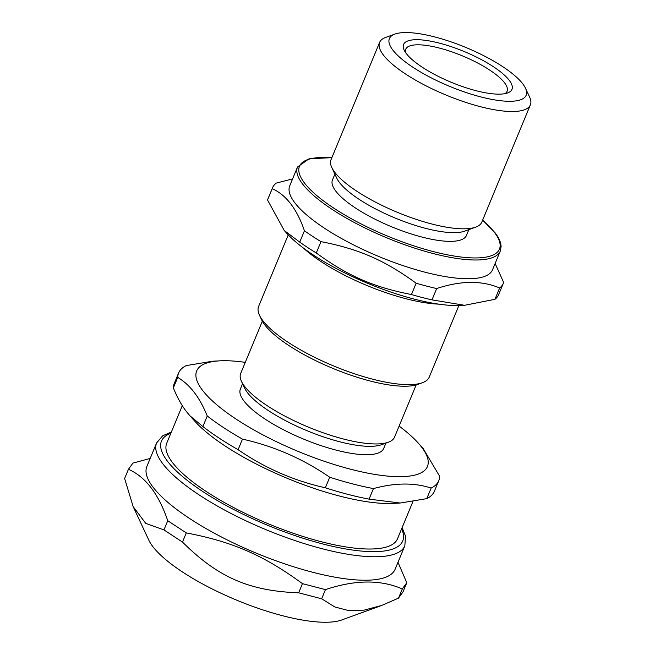 <?xml version="1.0" encoding="UTF-8"?>
<svg xmlns="http://www.w3.org/2000/svg" width="655" height="655" viewBox="0 0 655 655"><rect width="100%" height="100%" fill="white"/><g stroke="black" fill="none" stroke-linecap="round" stroke-linejoin="round"><path stroke-width="0.98" d="M405.478 52.416A54.873 15.614 -157.5 0 1 405.682 49.281A54.873 15.614 -157.5 0 1 439.399 48.069A54.873 15.614 -157.5 0 1 507.076 91.274A54.873 15.614 -157.5 0 1 505.005 93.649M182.295 405.642L166.714 443.255A124.884 35.542 22.5 0 0 172.535 462.626A124.884 35.542 22.5 0 0 294.955 533.841A124.884 35.542 22.5 0 0 397.47 538.836L412.879 501.64M395.104 569.269A134.349 38.227 -157.5 0 1 256.359 553.18A134.349 38.227 -157.5 0 1 146.867 466.45L156.586 442.985A134.349 38.227 22.5 0 0 230.585 513.225A134.349 38.227 22.5 0 0 375.651 556.766A134.349 38.227 22.5 0 0 404.823 545.812L395.104 569.269M150.183 458.443L132.899 463.11L128.429 469.316C145.541 476.783 158.649 493.919 167.745 520.725L186.282 532.9C232.877 541.832 263.867 555.375 302.454 583.646L325.453 589.615C355.084 579.724 380.694 579.495 402.309 588.943L406.78 582.737L397.994 562.293M406.78 582.737L402.981 591.915L398.51 598.121L381.611 605.482L364.106 610.141L348.787 610.624L334.861 606.972L321.654 598.785L298.655 592.816C249.121 590.957 218.14 577.423 182.475 542.07L163.947 529.903L145.746 523.386L133.137 506.577L124.622 478.486L128.429 469.316M163.947 529.903L167.745 520.725M182.475 542.07L186.282 532.9M298.655 592.816L302.454 583.646M398.51 598.121L402.309 588.943M321.654 598.785L325.453 589.615M381.611 605.482L341.705 619.982A109.344 31.121 -157.5 0 1 236.864 600.234A109.344 31.121 -157.5 0 1 148.767 540.064L133.137 506.577M416.171 384.919L394.531 437.155A83.259 23.695 -157.5 0 1 388.374 442.223A83.259 23.695 -157.5 0 1 314.531 429.59A83.259 23.695 -157.5 0 1 244.577 386.352A83.259 23.695 -157.5 0 1 241.466 381.374A83.259 23.695 -157.5 0 1 240.696 373.44L262.336 321.196M373.44 488.581C395.039 482.71 414.279 482.538 431.154 488.073L426.782 498.635L400.254 503.024L369.068 499.135L373.44 488.581A140.784 40.061 -157.5 0 1 329.719 477.233L325.347 487.795C293.907 480.795 264.825 468.088 238.109 449.69L242.481 439.128C273.921 446.129 303.003 458.827 329.719 477.233M431.154 488.073A140.784 40.061 -157.5 0 0 438.76 480.704A140.784 40.061 -157.5 0 0 439.652 476.283L423.122 448.47L418.013 442.813A124.884 35.542 -157.5 0 1 355.256 470.388A124.884 35.542 -157.5 0 1 202.501 390.282A124.884 35.542 -157.5 0 1 220.088 360.831A124.884 35.542 -157.5 0 1 245.273 362.371M220.088 360.831L212.752 361.208L186.233 365.588A140.784 40.061 -157.5 0 0 178.627 372.957L174.255 383.519A140.784 40.061 -157.5 0 0 173.354 387.94L177.726 377.386C184.071 381.243 189.582 386.262 194.257 392.435C198.964 398.535 203.304 406.387 207.258 415.99L202.886 426.552L189.884 415.753L186.356 411.504C181.648 405.404 177.317 397.544 173.354 387.94M400.254 503.024L392.918 503.392A124.884 35.542 -157.5 0 1 195.002 421.411L189.884 415.753M438.76 480.704L434.38 491.266A140.784 40.061 -157.5 0 1 426.782 498.635M369.068 499.135A140.784 40.061 -157.5 0 1 325.347 487.795M238.109 449.69A140.784 40.061 -157.5 0 1 202.886 426.552M242.481 439.128A140.784 40.061 -157.5 0 1 207.258 415.99M177.726 377.386A140.784 40.061 -157.5 0 1 178.627 372.957M388.374 442.223L381.464 444.729A77.577 22.073 -157.5 0 1 312.664 432.963A77.577 22.073 -157.5 0 1 247.467 392.673A77.577 22.073 -157.5 0 1 244.577 388.03L241.466 381.374M385.918 443.116L383.732 448.397A77.577 22.073 -157.5 0 1 320.049 445.294A77.577 22.073 -157.5 0 1 244.004 401.048A77.577 22.073 -157.5 0 1 240.385 389.021L242.571 383.732M399.116 426.094A124.884 35.542 -157.5 0 1 418.013 442.813M436.68 288.536C460.891 280.553 481.875 280.373 499.634 287.987L494.934 299.319L464.567 305.296L431.989 299.867L436.68 288.536A124.884 35.542 -157.5 0 1 416.138 283.206L411.446 294.537C373.424 287.136 347.846 275.96 316.283 252.969L320.983 241.638C358.997 249.039 384.575 260.215 416.138 283.206M499.634 287.987A124.884 35.542 -157.5 0 0 503.302 283.345A124.884 35.542 -157.5 0 0 503.63 282.444L495.139 263.49M292.605 178.889L276.214 183.113A124.884 35.542 -157.5 0 0 272.546 187.756L267.854 199.095A124.884 35.542 -157.5 0 0 267.527 199.988L272.218 188.656C286.186 194.903 296.92 208.937 304.428 230.765L299.736 242.104L284.254 230.494L267.527 199.988M464.567 305.296L460.842 305.484A109.745 31.227 -157.5 0 1 286.915 233.442L284.254 230.494M503.302 283.345L498.611 294.676A124.884 35.542 -157.5 0 1 494.934 299.319M431.989 299.867A124.884 35.542 -157.5 0 1 411.446 294.537M316.283 252.969A124.884 35.542 -157.5 0 1 299.736 242.104M320.983 241.638A124.884 35.542 -157.5 0 1 304.428 230.765M272.218 188.656A124.884 35.542 -157.5 0 1 272.546 187.756M458.877 305.558L429.238 377.108A92.339 26.274 -157.5 0 1 422.409 382.725A92.339 26.274 -157.5 0 1 333.87 366.047A92.339 26.274 -157.5 0 1 259.478 315.235A92.339 26.274 -157.5 0 1 258.619 306.434L288.257 234.883M422.409 382.725L417.8 384.395A88.556 25.201 -157.5 0 1 332.896 368.405A88.556 25.201 -157.5 0 1 261.55 319.673L259.478 315.235M439.611 43.189A58.655 16.694 -157.5 0 1 497.857 69.807A58.655 16.694 -157.5 0 1 507.625 92.936A58.655 16.694 -157.5 0 1 451.385 82.35A58.655 16.694 -157.5 0 1 404.127 50.067A58.655 16.694 -157.5 0 1 439.611 43.189M434.854 36.967A74.023 21.066 -157.5 0 1 525.466 88.196A74.023 21.066 -157.5 0 1 449.707 86.386A74.023 21.066 -157.5 0 1 394.859 34.101A74.023 21.066 -157.5 0 1 434.854 36.967M525.466 88.196L529.617 97.079A81.588 23.22 -157.5 0 1 530.378 104.849A81.588 23.22 -157.5 0 1 446.104 95.081A81.588 23.22 -157.5 0 1 379.613 42.403A81.588 23.22 -157.5 0 1 385.648 37.441L394.859 34.101M530.378 104.849L481.785 222.168A81.588 23.22 -157.5 0 1 475.743 227.121A81.588 23.22 -157.5 0 1 397.519 212.392A81.588 23.22 -157.5 0 1 331.782 167.492A81.588 23.22 -157.5 0 1 331.021 159.714L379.613 42.403M475.743 227.121L464.698 231.141A72.508 20.633 -157.5 0 1 395.17 218.049A72.508 20.633 -157.5 0 1 336.752 178.144L331.782 167.492M468.857 229.627L466.45 235.448A72.508 20.633 -157.5 0 1 391.567 226.761A72.508 20.633 -157.5 0 1 332.47 179.953L334.877 174.132M297.509 167.041A109.745 31.227 -157.5 0 0 386.949 237.896A109.745 31.227 -157.5 0 0 500.297 251.037L492.519 269.811A109.745 31.227 -157.5 0 1 379.18 256.662A109.745 31.227 -157.5 0 1 289.739 185.815L297.509 167.041L309.013 158.805L331.88 157.65M401.621 528.822A130.558 37.155 -157.5 0 1 374.365 551.657A130.558 37.155 -157.5 0 1 217.509 500.625A130.558 37.155 -157.5 0 1 170.865 433.242M438.784 304.141A92.339 26.274 -157.5 0 1 303.462 248.089M482.588 220.227A108.231 30.801 -157.5 0 1 494.41 232.328A108.231 30.801 -157.5 0 1 445.212 254.369A108.231 30.801 -157.5 0 1 316.594 195.395A108.231 30.801 -157.5 0 1 331.823 157.781M156.586 442.985L162.677 435.804L171.373 432.013M402.129 527.594L405.568 536.289L404.823 545.812M500.297 251.037L501.1 246.624C500.977 242.448 498.963 237.822 495.057 232.754L482.637 220.096"/></g></svg>
